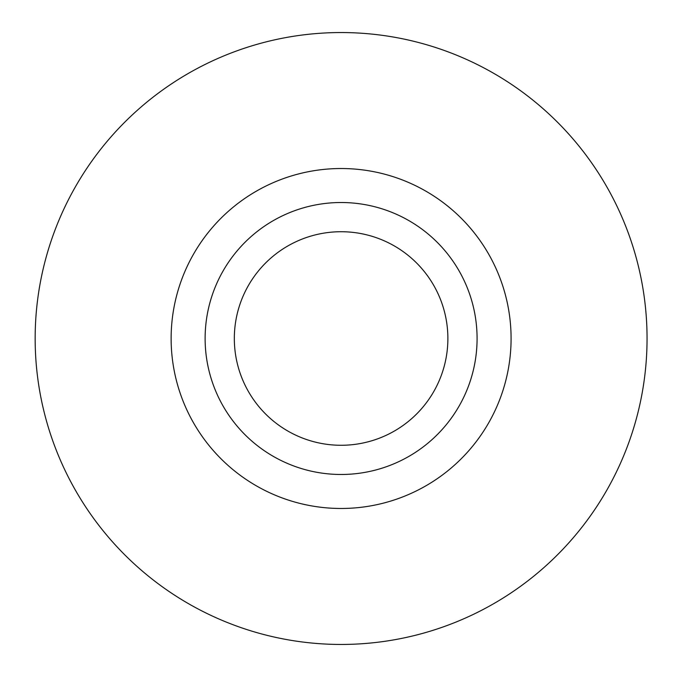<?xml version="1.0" encoding="UTF-8"?>
<svg xmlns="http://www.w3.org/2000/svg" width="677" height="677" viewBox="0 0 677 677"><rect width="100%" height="100%" fill="white"/><g stroke="black" fill="none" stroke-linecap="round" stroke-linejoin="round"><path stroke-width="1.02" d="M234.327 338.5A106.78 106.78 0 0 0 394.496 430.97A106.78 106.78 0 0 0 394.496 246.03A106.78 106.78 0 0 0 234.327 338.5M205.123 338.5A135.984 135.984 0 0 0 409.094 456.264A135.984 135.984 0 0 0 409.094 220.736A135.984 135.984 0 0 0 205.123 338.5M171.129 338.5A169.978 169.978 0 0 0 426.095 485.705A169.978 169.978 0 0 0 426.095 191.295A169.978 169.978 0 0 0 171.129 338.5M35.153 338.5A305.953 305.953 0 0 0 494.083 603.461A305.953 305.953 0 0 0 494.083 73.539A305.953 305.953 0 0 0 35.153 338.5"/></g></svg>
